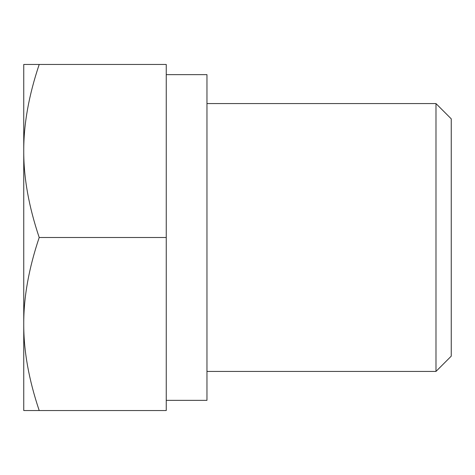 <?xml version="1.0" encoding="UTF-8"?>
<svg xmlns="http://www.w3.org/2000/svg" width="475" height="475" viewBox="0 0 475 475"><rect width="100%" height="100%" fill="white"/><g stroke="black" fill="none" stroke-linecap="round" stroke-linejoin="round"><path stroke-width="0.71" d="M39.205 64.463C28.791 95.416 23.637 124.26 23.75 150.985L23.75 64.463L166.25 64.463L166.25 237.5L39.205 237.5C28.791 268.452 23.637 297.291 23.75 324.015C23.637 350.74 28.791 379.584 39.205 410.537L23.75 410.537L23.75 150.985C23.637 177.709 28.791 206.548 39.205 237.5M166.25 237.5L166.25 410.537L39.205 410.537M451.25 118.851L451.25 356.149L435.985 371.42L435.985 103.58L451.25 118.851M166.25 74.64L206.963 74.64L206.963 400.36L166.25 400.36M206.963 371.42L435.985 371.42M206.963 103.58L435.985 103.58"/></g></svg>
